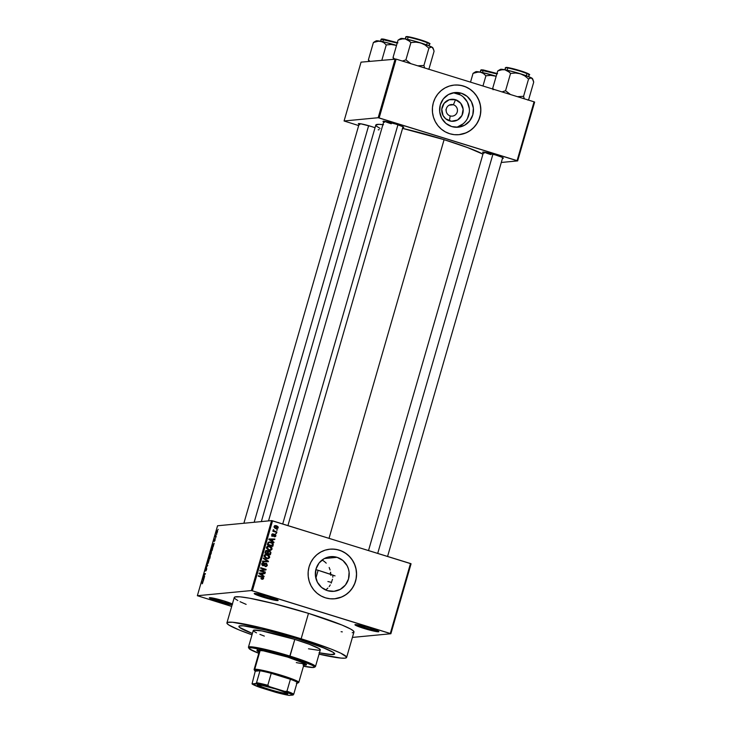 <?xml version="1.0" encoding="UTF-8"?>
<svg xmlns="http://www.w3.org/2000/svg" width="732" height="732" viewBox="0 0 732 732"><rect width="100%" height="100%" fill="white"/><g stroke="black" fill="none" stroke-linecap="round" stroke-linejoin="round"><path stroke-width="1.1" d="M356.447 624.643A11.63 1.016 -163.9 0 0 364.454 627.644L364.033 628.459A12.462 1.089 16.1 0 1 355.002 624.652A12.462 1.089 16.1 0 1 369.779 627.91L360.72 625.448L354.938 624.707L359.796 627.068L373.091 630.929L378.746 631.405L369.779 627.91A12.462 1.089 16.1 0 1 378.856 631.542A12.462 1.089 16.1 0 1 364.033 628.459L364.454 627.644A11.63 1.016 16.1 0 1 356.447 624.643M232.126 604.861A12.462 1.089 16.1 0 1 218.456 601.558L218.877 600.743A11.63 1.016 -163.9 0 0 232.062 603.854A11.63 1.016 16.1 0 1 218.877 600.743L219.216 599.563L218.877 600.743A11.63 1.016 16.1 0 1 210.871 597.733A11.63 1.016 -163.9 0 0 218.877 600.743L218.456 601.558A12.462 1.089 16.1 0 1 209.434 597.751A12.462 1.089 16.1 0 1 224.202 601.009L211.685 597.852L209.37 597.806L211.081 598.932L223.123 602.912L232.172 604.861M255.715 593.451A11.63 1.016 -163.9 0 0 263.712 596.461L263.291 597.275A12.462 1.089 16.1 0 1 254.269 593.469A12.462 1.089 16.1 0 1 269.037 596.726L259.979 594.256L254.205 593.524L259.064 595.875L272.35 599.737L278.004 600.222L269.037 596.726A12.462 1.089 16.1 0 1 278.114 600.35A12.462 1.089 16.1 0 1 263.291 597.275L263.712 596.461A11.63 1.016 16.1 0 1 255.715 593.451M349.274 573.348L348.926 574.501M453.392 104.777A5.81 5.655 84.5 0 0 446.355 108.665A5.81 5.655 84.5 0 0 450.18 115.903L449.421 120.835A11.026 10.733 -95.5 0 1 442.174 107.092A11.026 10.733 -95.5 0 1 455.514 99.717L453.392 104.777L449.155 105.179L453.392 104.777A5.81 5.655 -95.5 0 1 452.339 116.132A5.81 5.655 -95.5 0 1 446.154 109.763A5.81 5.655 -95.5 0 1 453.392 104.777L455.514 99.717L460.712 103.267L463.136 109.178L461.965 115.464L457.582 119.993L451.479 121.256L445.715 118.813L443.034 115.491L441.78 109.214L444.123 103.294L449.283 99.726L455.514 99.717A11.026 10.733 -95.5 0 1 462.752 113.46A11.026 10.733 -95.5 0 1 449.421 120.835L450.18 115.903A5.81 5.655 84.5 0 0 457.207 112.023A5.81 5.655 84.5 0 0 453.392 104.777M456.137 127.286A17.412 16.937 84.5 0 0 469.395 110.971A17.412 16.937 84.5 0 0 457.271 93.614L461.334 93.229A17.412 16.937 -95.5 0 1 473.394 111.63A17.412 16.937 -95.5 0 1 458.177 127.222A17.412 16.937 -95.5 0 1 451.717 126.554L445.87 123.36L441.643 118.117L439.685 111.621L440.289 104.859L443.363 98.866L448.442 94.547L454.755 92.571L461.334 93.229L467.19 96.423L471.408 101.666L473.375 108.162L472.771 114.915L469.688 120.908L464.61 125.227L458.296 127.203L451.717 126.554A17.412 16.937 -95.5 0 1 439.667 108.144A17.412 16.937 -95.5 0 1 454.874 92.561A17.412 16.937 -95.5 0 1 461.334 93.229L457.271 93.614A17.412 16.937 84.5 0 0 452.852 92.882M456.365 84.976L461.096 85.452L465.653 86.861L469.862 89.158L473.558 92.25L476.596 96.02L478.865 100.321L480.274 104.996L480.768 109.855L480.338 114.714L478.984 119.389L476.779 123.699L473.787 127.478L470.127 130.58L465.955 132.895L458.937 134.688A24.915 24.238 84.5 0 0 480.668 112.362A24.915 24.238 84.5 0 0 463.411 86.037L463.484 86.037A24.915 24.238 -95.5 0 1 480.741 112.371A24.915 24.238 -95.5 0 1 458.973 134.688A24.915 24.238 -95.5 0 1 449.723 133.727L454.389 134.679L459.138 134.67L463.795 133.709L468.178 131.833L472.113 129.116L475.443 125.657L478.06 121.594L479.853 117.083L480.75 112.289L480.714 107.403L479.753 102.617L477.904 98.106L475.242 94.053L471.856 90.603L467.894 87.895L463.484 86.037L458.818 85.086L454.069 85.095L449.411 86.056L445.029 87.931L441.094 90.649L437.763 94.108L435.147 98.17L433.353 102.681L432.456 107.476L432.493 112.362L433.454 117.147L435.302 121.658L437.965 125.712L441.35 129.161L445.321 131.87L449.723 133.727A24.915 24.238 -95.5 0 1 432.466 107.384A24.915 24.238 -95.5 0 1 454.233 85.077A24.915 24.238 -95.5 0 1 463.484 86.037L463.411 86.037A24.915 24.238 84.5 0 0 454.197 85.077M327.451 590.651A17.412 16.937 -95.5 0 1 315.401 572.241A17.412 16.937 -95.5 0 1 330.608 556.659A17.412 16.937 -95.5 0 1 337.068 557.327L324.386 558.534L337.068 557.327L342.924 560.52L347.151 565.763L348.441 568.91L349.109 572.25L348.505 579.012L345.431 585.005L340.343 589.324L334.03 591.3L327.451 590.651L321.604 587.457L317.377 582.214L315.419 575.718L316.023 568.956L319.097 562.963L324.175 558.644L330.489 556.668L337.068 557.327A17.412 16.937 -95.5 0 1 349.127 575.727A17.412 16.937 -95.5 0 1 333.92 591.319A17.412 16.937 -95.5 0 1 327.451 590.651M332.099 549.073L336.83 549.549L341.387 550.958L345.596 553.255L349.292 556.347L352.33 560.117L354.599 564.418L356.008 569.093L356.502 573.952L356.072 578.811L354.718 583.486L352.513 587.796L349.521 591.575L345.861 594.677L341.688 596.983L334.67 598.785A24.915 24.238 84.5 0 0 356.402 576.459A24.915 24.238 84.5 0 0 339.145 550.135A24.915 24.238 84.5 0 0 329.931 549.174A24.915 24.238 -95.5 0 1 339.218 550.125L334.551 549.183L329.803 549.192L325.145 550.153L320.772 552.029L316.837 554.746L313.497 558.205L310.88 562.268L309.087 566.778L308.19 571.573L308.227 576.459L309.188 581.245L311.036 585.756L313.699 589.809L317.084 593.259L321.055 595.967L325.456 597.824A24.915 24.238 -95.5 0 1 308.199 571.482A24.915 24.238 -95.5 0 1 329.967 549.174L329.894 549.183M484.319 152.165A9.964 0.869 -163.9 0 0 490.943 154.617A9.964 0.869 16.1 0 1 484.319 152.165M483.34 152.778A10.797 0.942 16.1 0 1 482.708 152.128A10.797 0.942 16.1 0 1 495.509 154.955L484.666 152.219L482.653 152.183L484.136 153.153M384.657 121.311A9.964 0.869 -163.9 0 0 391.291 123.763A9.964 0.869 16.1 0 1 384.657 121.311M383.687 121.924A10.797 0.942 16.1 0 1 383.056 121.274A10.797 0.942 16.1 0 1 395.856 124.101L385.005 121.366L383.001 121.329L384.474 122.299M359.046 124.275A10.797 0.942 16.1 0 1 358.415 123.626A10.797 0.942 16.1 0 1 371.216 126.453L360.364 123.717L358.36 123.681L359.833 124.65M264.051 595.281L263.712 596.461L264.051 595.281M364.792 626.473L364.454 627.644L364.792 626.473M346.62 657.446L353.968 632.009A62.293 5.435 -163.9 0 0 308.483 613.361L301.145 638.798A62.293 5.435 16.1 0 1 346.62 657.446A62.293 5.435 16.1 0 1 319.042 654.17L340.975 658.086L344.891 658.169L346.575 657.556L346.556 656.988L340.819 653.209L331.01 649.028L301.145 638.798L308.483 613.361L273.777 603.598L249.63 598.218L239.922 596.818L234.871 596.964L234.313 597.358L234.926 598.639L237.808 600.533M402.573 128.384A57.306 4.996 -163.9 0 1 444.086 139.675L467.73 147.635L482.946 154.15A57.306 4.996 -163.9 0 0 444.086 139.675L329.034 538.313L444.086 139.675L402.408 128.347M446.227 110.834L445.88 109.727L446.227 110.834M252.394 633.482A49.831 4.346 16.1 0 1 238.897 626.354A49.831 4.346 16.1 0 1 298.272 639.073A49.831 4.346 16.1 0 1 334.652 653.996A49.831 4.346 16.1 0 1 319.427 652.825A49.831 4.346 16.1 0 0 334.652 653.996A49.831 4.346 16.1 0 0 298.272 639.073L325.154 648.451L333.197 652.349L334.615 654.079L330.132 654.509L319.042 652.752L331.916 654.609L334.615 654.079L333.197 652.349L322.162 647.253L298.272 639.073A49.831 4.346 16.1 0 0 238.897 626.354A49.831 4.346 16.1 0 0 252.394 633.482L239.419 627.297L238.925 626.272L239.373 625.952L243.417 625.842L266.164 630.188L293.66 637.673L266.164 630.188L243.417 625.842L239.373 625.952L238.925 626.272L239.419 627.297L252.394 633.482M411.064 563.786L390.879 633.747L352.403 637.416L390.879 633.747L411.064 563.786L410.487 563.53L390.293 633.491L252.357 590.788L272.551 520.827L411.064 563.786M271.581 520.608L251.387 590.559L197.356 595.72L217.55 525.768L271.581 520.608L410.487 563.53L390.293 633.491L390.879 633.747L251.387 590.559L252.357 590.788L272.551 520.827L271.581 520.608L217.55 525.768L197.356 595.72L251.387 590.559L271.581 520.608M217.441 531.999L217.55 530.727L217.029 530.819L216.379 533.408L217.395 532.173L217.34 530.636L216.434 532.091L216.535 533.454L217.441 531.999M216.224 536.153L215.547 536.126L215.601 535.156L215.107 536.748L216.077 536.657L215.601 535.156L215.107 536.748L216.224 536.153M215.098 540.115L215.08 538.944L214.119 540.802L214.632 539.081L213.918 541.067L214.988 539.438L214.43 541.387L215.025 540.372L214.43 541.387L215.135 538.926L214.156 540.847L214.696 539.036L214.028 541.351L214.888 539.566L215.098 540.134M212.481 549.119L212.673 547.49L212.033 547.426L210.715 550.729L212.06 550.601L212.362 547.271L210.715 550.729L212.06 550.601L212.481 549.119M210.111 557.345L210.285 555.917L209.636 556.567L209.352 556.155L208.318 559.047L209.654 558.919L210.157 555.844L209.636 556.567L209.508 556.046L208.318 559.047L209.654 558.919L210.111 557.345M207.769 565.47L206.882 564.006L207.531 565.763L205.848 567.593L207.769 565.47L206.882 564.006L207.531 565.763L205.848 567.593L207.769 565.47M204.649 576.258L203.578 576.368L205.427 573.586L204.082 573.714L203.935 574.217L205.015 574.117L203.167 576.898L204.502 576.77L204.649 576.258L203.578 576.368L205.427 573.586L204.082 573.714L203.935 574.217L205.015 574.117L203.167 576.898L204.649 576.258M202.49 583.486L202.938 581.73L201.785 581.666L201.639 582.169L202.737 582.169L202.078 583.816L202.7 581.574L201.639 582.169L202.718 582.141L202.49 583.486M203.423 580.503L204.338 577.347L202.526 579.085L203.276 581.034L204.338 577.347L202.526 579.085L203.423 580.503M206.534 568.49L206.607 569.542L206.57 568.032L205.308 570.649L205.655 568.608L205.125 571.152L206.506 568.499L206.113 570.786L206.68 567.986L205.536 570.722L206.049 568.188L205.207 569.743L205.161 571.152L206.58 568.508M208.272 563.064L208.895 559.715L207.366 562.377L207.458 563.548L208.272 563.064L208.776 559.706L207.531 561.718L207.668 563.603L208.272 563.064M210.67 554.746L211.237 551.388L209.764 554.069L209.855 555.231L210.67 554.746L211.182 551.388L209.928 553.41L210.066 555.295L210.67 554.746M213.277 546.392L214.183 543.236L212.225 545.505L213.122 546.923L214.183 543.236L212.225 545.505L213.122 546.923L213.277 546.392M215.812 537.599L215.473 538.121L215.812 537.599M216.809 534.131L216.471 534.653L216.809 534.131M218.191 529.355L217.852 529.886L218.191 529.355M231.678 606.425L197.356 595.72L231.678 606.425M277.519 529.922L276.605 530.188L277.519 529.922M276.522 533.39L275.598 533.655L276.522 533.39M273.978 542.183L272.487 541.25L272.99 539.493L274.738 539.557L274.893 539.027L269.001 538.962L268.845 539.493L273.832 542.714L273.978 542.183L273.201 542.311L273.978 542.183L272.487 541.25L272.99 539.493L274.738 539.557L274.893 539.027L269.001 538.962L268.845 539.493L273.832 542.714L273.978 542.183M270.794 550.29L272.03 549.21L271.792 547.573L270.355 546.465L267.921 546.136L266.704 546.914L266.448 548.085L268.553 550.135L270.794 550.29L269.87 550.4L272.066 549.101L271.654 547.39L268.26 546.081L266.503 547.371L268.79 550.208L270.273 550.382M268.397 558.598L269.632 557.519L269.394 555.881L267.702 554.682L265.515 554.444L264.307 555.231L264.042 556.393L266.155 558.443L268.397 558.598L267.473 558.708L269.669 557.409L269.257 555.707L265.862 554.399L264.096 555.679L266.393 558.516L267.875 558.699M265.24 563.832L263.968 564.802L266.119 563.786L266.75 565.104L265.057 566.449L267.372 565.342L266.558 563.402L265.057 563.384L263.163 565.15L262.395 563.988L263.84 562.688L262.578 562.734L261.782 563.713L261.9 564.903L263.959 565.552L266.119 563.786L266.713 565.223L265.057 566.449L266.475 566.431L267.372 565.342L266.622 565.415L267.372 565.342L266.256 563.283L264.828 563.274M264.133 576.294L262.642 575.361L263.145 573.604L264.892 573.668L265.048 573.138L259.155 573.074L259 573.604L263.987 576.825L264.133 576.294L263.355 576.423L264.133 576.294L262.642 575.361L263.145 573.604L264.892 573.668L265.048 573.138L259.155 573.074L259 573.604L263.987 576.825L264.133 576.294M325.456 597.824L330.123 598.776L334.872 598.767L339.529 597.806L343.912 595.93L347.846 593.213L351.177 589.754L353.794 585.692L355.587 581.171L356.484 576.386L356.447 571.5L355.496 566.714L353.648 562.203L350.976 558.15L347.59 554.7L343.628 551.992L339.218 550.125A24.915 24.238 -95.5 0 1 356.475 576.468A24.915 24.238 -95.5 0 1 334.707 598.785A24.915 24.238 -95.5 0 1 325.456 597.824M262.962 579.177L263.612 578.344L263.227 577.338L258.414 575.654L258.268 576.157L262.843 577.74L262.87 578.454L261.644 578.545L261.745 579.122L263.575 578.5L262.093 576.798L258.414 575.654L258.268 576.157L262.697 577.612L262.953 578.28L261.571 579.067L262.962 579.177L261.928 579.305M265.359 572.058L261.022 570.713L265.972 569.926L266.128 569.386L260.711 567.703L260.565 568.206L264.911 569.56L259.942 570.347L259.787 570.887L265.213 572.561L265.359 572.058L264.527 572.351L265.359 572.058L261.022 570.713L265.972 569.926L266.128 569.386L260.711 567.703L260.565 568.206L264.911 569.56L259.942 570.347L259.787 570.887L265.213 572.561L265.359 572.058M268.479 561.261L263.511 557.994L263.355 558.525L267.766 561.343L262.623 561.06L262.477 561.581L268.333 561.755L268.479 561.261L267.738 561.334L268.479 561.261L263.511 557.994L263.355 558.525L267.766 561.343L262.623 561.06L262.477 561.581L268.333 561.755L268.479 561.261M266.155 550.51L267.162 550.491L265.396 551.461L264.938 553.035L270.364 554.71L270.913 552.321L269.669 551.114L268.141 551.388L267.326 550.546L266.055 550.556L264.938 553.035L270.364 554.71L270.822 553.145L270.108 553.209L270.822 553.145L269.669 551.114L268.141 551.388L267.162 550.491L265.771 550.491M273.192 544.919L272.725 543.089L269.797 541.918L268.141 542.458L267.345 544.727L272.762 546.401L273.192 544.919L272.487 544.983L273.192 544.919C273.31 543.418 272.588 542.504 271.005 542.156L268.077 542.54L267.345 544.727L272.762 546.401L273.192 544.919M274.546 535.806L273.731 534.955L274.893 534.854L275.305 535.733L274.235 536.785L275.863 535.943L275.763 534.918L274.28 534.259L272.578 535.632L272.999 533.838L271.975 534.269L271.837 535.623L273.283 536.181L274.893 534.854L275.305 535.733L274.235 536.785L275.415 536.611L275.863 535.943L275.177 536.007L275.863 535.943L274.939 534.323L273.603 534.323M276.934 531.944L274.116 530.975L273.448 529.684L273.118 530.032L273.622 530.92L272.844 531.231L276.788 532.457L276.934 531.944L276.11 532.246L276.934 531.944L274.116 530.975L273.448 529.684L273.622 530.92L272.844 531.231L276.788 532.457L276.934 531.944M278.206 527.818L278.05 526.738L276.705 525.814L275.131 525.64L274.18 526.381L274.271 527.616L275.754 528.596L277.172 528.724L278.206 527.818L277.519 527.882L278.206 527.818L276.531 525.759L275.36 525.603L274.125 526.546L275.754 528.596L276.961 528.76L278.206 527.818M327.899 581.537L330.745 582.205M326.454 589.397L327.881 588.08L326.454 589.397M329.153 586.588L330.269 584.932L329.153 586.588M331.203 583.139L332.484 579.232L331.203 583.139M332.804 577.2L332.904 575.132L332.804 577.2M330.663 572.607L330.846 575.334L330.663 572.607M329.171 567.492L330.105 569.981L329.171 567.492M326.234 563.155L324.267 561.407L326.234 563.155M322.007 560.007L324.267 561.407L322.007 560.007M395.161 58.899L378.179 117.724L344.077 120.981L361.05 62.147L396.131 59.118L534.058 101.821L517.085 160.647L379.149 117.944L396.131 59.118L534.058 101.821L534.644 102.077L517.661 160.903L501.292 162.467L517.661 160.903L534.644 102.077L534.058 101.821L517.085 160.647L517.661 160.903L378.179 117.724L379.149 117.944L396.131 59.118L361.05 62.147L344.077 120.981L378.179 117.724L395.161 58.899M358.671 125.575L344.077 120.981L358.671 125.575M375.04 127.725L371.216 126.453M402.756 127.441L403.725 127.35L403.122 126.801L395.856 124.101A10.797 0.942 16.1 0 1 403.716 127.24A10.797 0.942 16.1 0 1 402.838 127.45M502.408 158.295L503.277 157.984L501.896 157.224L495.509 154.955A10.797 0.942 16.1 0 1 503.369 158.094A10.797 0.942 16.1 0 1 502.491 158.304M383.541 124.733L378.956 124.339L375.845 124.952L376.413 126.133L380.027 128.393M382.9 124.65A57.306 4.996 -163.9 0 0 375.809 125.053L261.351 521.587M232.593 604.12L224.202 601.009A12.462 1.089 16.1 0 1 232.373 604.01M341.094 631.689L342.311 631.881M352.229 632.722L353.364 632.503M353.922 632.109L353.309 630.828L350.427 628.934L342.091 625.091L308.483 613.361A62.293 5.435 -163.9 0 0 234.267 597.458L226.92 622.895A62.293 5.435 16.1 0 1 301.145 638.798L261.013 627.699L232.575 622.255L227.524 622.401L226.984 623.353L228.741 624.954L238.797 629.822L252.009 634.818A62.293 5.435 16.1 0 1 226.92 622.895M240.069 601.695L246.135 604.376M377.639 630.755A11.63 1.016 16.1 0 1 364.454 627.644A11.63 1.016 -163.9 0 0 377.639 630.755M276.897 599.572A11.63 1.016 16.1 0 1 263.712 596.461A11.63 1.016 -163.9 0 0 276.897 599.572M379.075 129.591A10.797 0.942 16.1 0 1 378.197 129.802M457.491 126.929L463.301 123.717L465.634 121.302M467.455 118.456L469.331 111.959M469.313 108.546L467.355 102.05L463.127 96.807M460.346 94.913L454.014 92.955M262.953 578.28L261.644 578.545M260.876 578.619L262.184 578.353M262.678 577.649L258.332 575.938L262.093 576.798L261.333 576.871L262.614 577.557M262.834 578.5L263.575 578.5L262.202 579.25L262.843 578.417M262.468 578.664L261.608 578.738M259.137 573.156L265.048 573.138L264.161 573.641L259.137 573.156M262.44 573.678L263.145 573.604L262.44 573.678M262.001 574.995L263.374 576.368L262.001 574.995M259.851 574.108L261.287 575.068L259.851 574.108L260.619 574.034L259.851 574.108M262.056 574.995L259.027 573.54L262.468 573.586L262.056 574.995L261.287 575.068L262.056 574.995L259.659 573.476L262.468 573.586L262.056 574.995M260.629 567.986L266.128 569.386L265.368 569.459L265.213 569.999L265.972 569.926L260.253 570.786L264.591 572.131L260.253 570.786L265.213 569.999L265.368 569.459L260.629 567.986M265.057 566.449L265.963 566.559M266.594 565.452L265.56 566.55M264.984 563.823L266.119 563.786M262.687 562.688L263.84 562.688L261.782 563.713L263.483 565.69L262.724 565.763M262.852 565.616L264.728 564.729L263.191 565.626M263.959 564.811L263.09 565.671M265.231 563.292L266.256 563.283L264.746 563.649L263.621 565.122L262.248 565.186L263.017 565.113L262.422 563.896L261.727 563.96L263.767 563.219L263.044 562.606M263.84 562.688L263.017 563.192L262.761 562.698M262.449 563.247L263.767 563.219M262.998 563.292L261.653 563.969M263.621 565.122L263.017 565.113M262.248 565.186L263.447 564.509M266.256 563.283L265.487 563.356L266.302 563.86L265.085 563.274M265.414 566.595L266.604 565.415M261.782 563.667L262.578 563.237M264.225 564.418L264.902 563.832M265.359 565.946L264.874 566.056M262.596 561.169L267.766 561.343L262.596 561.169M263.374 558.479L267.326 561.087L263.374 558.479M265.487 554.453L267.454 554.6L266.686 554.673L268.488 555.78M268.562 555.771L269.257 555.707L268.562 555.771M268.918 557.482L267.628 558.672L268.9 557.482M267.217 558.205L265.78 558.086L266.549 558.013L264.737 555.872L266 554.929L268.315 555.57L265.167 554.463M266.21 554.545L265.725 554.472M264.042 555.753L265.231 555.002L263.968 555.945M268.315 555.57L269.074 557.025L267.976 558.132L265.826 557.738L264.737 555.872L264.042 555.945L265.231 555.002L267.29 555.094L269.028 557.217L267.738 558.177L265.78 558.086L267.738 558.177M266.521 555.167L265.231 555.002M269.824 554.014L269.678 554.499L269.824 554.014M267.162 550.491L266.393 550.565L267.372 551.461L269.669 551.114L268.141 551.388M268.543 551.105L269.824 551.745M269.669 551.114L268.507 551.095M269.962 551.928L268.9 551.187M267.217 551.15L266.119 550.501M267.207 553.493L269.111 554.087L267.207 553.493M267.656 552.084L268.553 551.644M265.432 551.342L265.936 551.04M266.238 551.077L265.213 551.919M266.576 553.301L265.002 552.816L267.345 553.227L265.011 552.788L265.725 552.724L265.972 551.846L265.268 551.91L267.107 551.022L267.619 552.276L267.345 553.227L266.576 553.301M265.917 551.05L267.61 551.37L267.345 553.227L265.725 552.724L266.256 551.178L267.107 551.022M269.879 554.014L267.976 553.419L268.269 552.422L267.555 552.495L269.532 551.617L270.273 552.395L269.879 554.014L267.976 553.419L268.534 551.827L269.788 551.727L270.273 552.395L269.879 554.014M268.296 551.635L269.532 551.617M268.763 551.69L267.5 552.495M267.885 546.145L269.852 546.282L269.083 546.356L270.886 547.463M270.959 547.463L271.654 547.39L270.959 547.463M271.316 549.165L272.066 549.101L270.447 550.199L271.298 549.174M269.614 549.897L268.177 549.778L268.946 549.705L267.134 547.563L268.397 546.621L270.712 547.262L267.564 546.154M268.607 546.237L268.122 546.163M266.448 547.435L267.628 546.694L266.366 547.637M270.712 547.262L271.471 548.716L270.373 549.823L268.223 549.43L267.134 547.563L266.448 547.628L267.628 546.694L269.687 546.786L271.426 548.909L270.135 549.86L268.177 549.778L270.135 549.86M268.918 546.859L267.628 546.694M272.222 545.706L272.084 546.191L272.222 545.706M268.955 541.991L271.005 542.156L270.236 542.229L271.956 543.162M271.965 543.162L269.037 541.991M267.82 543.062L268.827 542.531M269.55 542.467L267.93 542.906L269.55 542.467L272.121 543.272L272.277 545.697L267.409 544.498L272.277 545.697L267.409 544.48L268.122 544.416L268.379 543.519L267.665 543.583L268.699 542.833L267.61 543.592M268.983 539.045L274.893 539.027L274.006 539.53L268.983 539.045M272.286 539.566L272.99 539.493L272.286 539.566M271.847 540.884L273.219 542.256L271.847 540.884M269.696 539.996L271.133 540.957L269.696 539.996L270.465 539.923L269.696 539.996M271.901 540.884L268.873 539.429L272.313 539.475L271.901 540.884L271.133 540.957L271.901 540.884L269.504 539.365L272.313 539.475L271.901 540.884M275.305 535.733L274.317 536.254M274.5 534.882L273.365 535.385L274.893 534.854L274.171 534.397L272.633 535.65L272.341 534.854L273.237 533.875L272.688 533.838M272.359 533.93L273.237 533.875L271.773 534.699L273.027 536.236M272.569 536.181L274.134 535.312L273.365 535.385L271.801 536.254M273.237 533.875L272.405 534.424L272.313 533.921M272.341 534.854L273.164 534.397M272.267 534.452L271.572 534.927M271.901 535.723L272.633 535.65L271.901 535.723M274.939 534.323L274.171 534.397L274.994 534.991M272.524 536.254L274.656 534.827M272.917 530.993L273.622 530.92L272.917 530.993M273.054 530.334L273.969 530.005L273.201 530.078L273.347 531.048L276.174 532.018L273.173 530.901M273.127 530.416L273.795 530.352L273.127 530.416M277.401 528.001L276.568 528.76M275.003 525.677L276.531 525.759L275.763 525.832L277.675 527.498L275.9 528.083L274.07 526.793L275.488 526.143L277.629 527.69L274.674 527.982L275.9 528.083L274.775 527.351L274.967 526.326L277.108 526.573M276.403 528.797L277.41 527.973M277.282 526.811L274.866 525.668M274.024 526.582L274.665 526.226M276.129 528.284L275.378 528.22M275.488 526.143L274.161 526.436M275.131 528.156L276.833 528.22M268.122 544.416L268.635 542.906L269.596 542.458L271.819 543.08L272.633 544.16L272.277 545.697L268.122 544.416M202.956 582.022L201.785 581.666L202.956 582.022M202.956 579.799L202.38 579.616L202.956 579.799M202.773 579.158L203.588 578.582L203.048 579.945L202.608 579.305L203.45 578.536L203.185 579.991L202.782 579.158M204.521 576.725L203.322 576.359L204.521 576.725M205.28 574.089L204.082 573.714L205.28 574.089M204.539 576.66L203.578 576.368L204.539 576.66M207.312 564.72L206.726 564.537L207.312 564.72M209.114 560.163L208.776 559.706M207.815 563.1L207.714 561.6L208.629 560.209L208.721 561.7L207.705 563.091L208.153 563.228L207.687 561.7L208.73 560.218L208.172 563.21M209.636 556.567L209.508 556.046M209.023 558.489L209.672 558.855L208.62 558.525L209.389 556.549L209.023 558.489L209.718 558.699L208.62 558.525L209.389 556.549L209.023 558.489M209.745 556.668L210.093 557.4L209.178 558.47L209.736 558.644L209.178 558.47L210.011 556.357L209.782 558.47L209.178 558.47L209.434 557.006M210.093 556.832L210.075 556.366M211.511 551.846L211.182 551.388M210.212 554.783L210.111 553.282L211.072 551.901L211.283 553.337L210.212 554.783L210.66 552.138L211.145 553.301L210.102 554.774M211.026 551.901L211.521 552.029M212.042 550.116L211.017 550.217L212.079 550.537L211.017 550.217L212.207 547.783L212.719 548.021L212.189 550.162L211.017 550.217L212.207 547.783L212.042 550.116M212.802 545.688L212.225 545.505L212.802 545.688M212.893 545.834L212.454 545.194L213.433 544.471L213.03 545.88L212.454 545.194L213.296 544.425L212.893 545.834M215.034 539.429L214.97 540.097M214.366 540.911L214.229 540.207M216.123 536.51L215.254 536.245L216.123 536.51M216.141 536.455L215.409 536.227L216.141 536.455M216.681 532.951L217.203 531.139L217.431 532.036L216.681 532.951L216.736 531.633L217.203 531.139L217.001 533.052L216.571 532.091M217.331 531.185L217.312 531.99M208.629 560.209L209.123 560.337M304.027 664.244A25.748 2.242 -163.9 0 0 306.15 664.281M259.384 652.276L257.261 651.004L257.234 650.318L263.337 650.83L287.667 657.098A25.748 2.242 16.1 0 1 306.461 664.802A25.748 2.242 16.1 0 1 303.798 665.04M256.511 632.869L253.629 631.158L253.592 630.215L261.864 630.92L294.822 639.402L290 656.101A34.88 3.038 -163.9 0 0 248.496 647.481L249.063 648.506A34.056 2.965 16.1 0 1 289.579 656.915L294.822 639.402A34.88 3.038 -163.9 0 0 253.254 630.499L248.441 647.189A34.88 3.038 16.1 0 1 290 656.101A34.88 3.038 16.1 0 1 315.474 666.541L320.287 649.842A34.88 3.038 -163.9 0 0 294.822 639.402L309.215 644.242L319.271 648.698L320.268 649.906L318.374 650.272L308.492 648.799M314.248 667.319L315.272 666.761A34.88 3.038 -163.9 0 0 290 656.101L289.579 656.915A34.056 2.965 16.1 0 1 314.248 667.319A34.056 2.965 16.1 0 1 303.469 666.193L313.497 667.502L314.412 666.852L312.509 665.425L301.145 660.731L283.229 655.003L264.819 650.172L252.101 647.866L249.338 647.948L249.365 648.863L258.78 653.292A34.056 2.965 16.1 0 1 249.063 648.506M335.036 575.883L318.118 570.292A49.831 4.346 -163.9 0 0 315.849 569.597L318.118 570.292L315.849 578.188L318.118 570.292A49.831 4.346 -163.9 0 1 332.904 575.132M304.283 663.357L304.274 663.146A23.259 2.031 16.1 0 1 304.302 663.311A23.259 2.031 16.1 0 1 296.295 662.588M264.334 636.099L259.906 634.37M259.119 652.139A25.748 2.242 16.1 0 1 256.987 650.519A25.748 2.242 16.1 0 1 287.667 657.098L304.997 663.531L306.443 664.848L302.993 664.94M257.49 650.208L259.613 651.48M303.222 664.144L306.443 664.208M257.527 650.245A25.748 2.242 -163.9 0 0 259.348 651.343M500.267 69.879L500.981 70.107L499.462 69.988L497.696 71.004L492.7 88.316L493.944 89.597L492.7 88.316L493.029 89.688L492.7 88.316L497.696 71.004L501.319 69.814L504.842 69.741L507.944 71.05L510.561 73.429L515.447 72.999L520.278 73.74L524.716 75.863L528.568 79.001L530.325 77.985L531.853 78.104L533.39 80.785L533.71 82.158L528.714 99.47L533.71 82.158L532.301 78.425L525.951 75.616L514.01 71.919L503.488 69.503L500.825 69.275L500.532 69.787M528.66 76.631L529.172 74.856A12.462 1.089 -163.9 0 0 518.796 70.739A12.462 1.089 -163.9 0 0 505.574 67.802L505.007 69.769L505.574 67.802A12.462 1.089 -163.9 0 0 505.226 67.948L505.574 67.802A0.494 0.485 -95.5 0 1 506.178 67.472L522.218 71.343M524.304 98.866L523.572 96.313L528.568 79.001L523.572 96.313L517.46 96.679L523.572 96.313L524.304 98.866M528.714 99.47L527.818 100.083L528.714 99.47M510.469 94.52L505.565 90.731L510.561 73.429L505.565 90.731L501.942 91.93L505.565 90.731L510.469 94.52M524.158 72.001L527.177 73.182M528.495 74.38C530.435 74.454 527.635 73.209 520.095 70.665C511.485 68.213 506.846 67.152 506.178 67.472A0.494 0.485 84.5 0 0 505.574 67.802C506.279 67.472 511.11 68.579 520.077 71.132C527.928 73.786 530.846 75.076 528.824 75.003L529.172 74.856C530.746 74.856 528.833 73.822 523.426 71.745C514.989 69.009 509.179 67.582 505.995 67.454L504.723 69.714M499.462 69.988L497.696 71.004L501.319 69.814L504.842 69.741A16.717 1.455 -163.9 0 0 500.459 69.366L498.748 70.299M509.307 72.139L510.561 73.429L515.447 72.999L520.278 73.74A16.717 1.455 -163.9 0 0 504.842 69.741L509.307 72.139M532.731 79.102L532.457 78.599A16.717 1.455 -163.9 0 0 531.853 78.104A16.717 1.455 -163.9 0 0 520.278 73.74L524.716 75.863L528.568 79.001L531.121 77.876L532.978 79.605M492.929 154.187L377.712 553.383L492.929 154.187M282.717 523.975L397.943 124.769L282.717 523.975M254.169 522.273L368.635 125.684L254.169 522.273M287.017 693.424A15.363 1.336 -163.9 0 0 287.347 693.35A15.363 1.336 16.1 0 1 287.017 693.424L287.017 693.424A15.363 1.336 16.1 0 1 271.426 690.011A15.363 1.336 16.1 0 1 257.957 684.868A15.363 1.336 -163.9 0 0 271.426 690.011A15.363 1.336 -163.9 0 0 287.017 693.424L287.347 694.046L287.017 693.424M257.746 684.878A15.866 1.382 16.1 0 1 273.914 688.419A15.866 1.382 16.1 0 1 287.767 693.726A15.866 1.382 16.1 0 1 287.347 694.046L271.847 690.697L261.278 687.202L257.316 685.033L262.276 685.454L276.211 689.114L285.599 692.454L287.621 693.561L287.347 694.046A15.866 1.382 16.1 0 1 269.852 690.102A15.866 1.382 16.1 0 1 257.399 684.96A15.866 1.382 16.1 0 1 257.746 684.878M296.378 683.231L297.137 683.221A22.427 1.958 16.1 0 1 296.908 683.231M259.65 650.291L254.105 669.496A23.259 2.031 16.1 0 1 254.754 669.231A23.259 2.031 -163.9 0 0 254.141 669.688L254.709 670.713A22.427 1.958 16.1 0 1 255.294 670.265L254.754 669.231L260.199 650.345L254.754 669.231A23.259 2.031 16.1 0 1 279.432 674.712A23.259 2.031 16.1 0 1 298.793 682.398A23.259 2.031 16.1 0 1 298.144 682.663M297.631 683.102A22.427 1.958 16.1 0 1 297.137 683.221L297.768 682.919L297.183 682.27A22.427 1.958 16.1 0 1 297.631 683.102L298.656 682.544A23.259 2.031 -163.9 0 0 280.393 674.996A23.259 2.031 -163.9 0 0 254.754 669.231L255.294 670.265A22.427 1.958 16.1 0 1 259.988 670.759L256.548 682.682L255.861 683.514L252.037 683.88L255.248 671.207L259.988 670.759L255.294 670.265L254.663 670.558L255.248 671.207A22.427 1.958 16.1 0 1 254.709 670.713M271.233 673.33L290.403 679.269L271.233 673.33A22.427 1.958 16.1 0 1 290.403 679.269A22.427 1.958 16.1 0 1 297.183 682.27A22.427 1.958 -163.9 0 0 290.403 679.269L286.962 691.191L284.894 691.42L269.394 686.625L267.793 685.262L271.233 673.33L290.403 679.269L286.962 691.191A22.427 1.958 16.1 0 1 293.742 694.192L297.183 682.27L293.742 694.192A22.427 1.958 -163.9 0 0 286.962 691.191L284.894 691.42L258.579 684.008L252.037 683.88L260.199 687.504L283.275 694.211L289.232 695.4L293.065 695.034L293.742 694.192L293.065 695.034L284.894 691.42A21.594 1.885 16.1 0 1 293.065 695.034L289.232 695.4A21.594 1.885 16.1 0 1 275.699 692.298L260.199 687.504A21.594 1.885 16.1 0 1 252.037 683.88L255.248 671.207L259.988 670.759A22.427 1.958 16.1 0 1 271.233 673.33A22.427 1.958 -163.9 0 0 259.988 670.759L256.548 682.682A22.427 1.958 16.1 0 1 267.793 685.262L271.233 673.33M267.793 685.262A22.427 1.958 -163.9 0 0 256.548 682.682L255.861 683.514A21.594 1.885 16.1 0 1 269.394 686.625L267.793 685.262M478.454 71.956L480.201 72.093A16.717 1.455 -163.9 0 0 476.184 71.626L473.055 73.356L476.678 72.166L480.201 72.093L483.303 73.401L485.92 75.78L482.964 86.001L485.92 75.78L490.806 75.35L496.177 76.265L481.757 72.404L475.809 71.718A16.717 1.455 -163.9 0 1 476.184 71.626L473.055 73.356L478.454 71.956M480.933 70.153L496.854 73.932A12.462 1.089 -163.9 0 0 480.933 70.153L480.366 72.129L480.933 70.153A12.462 1.089 -163.9 0 0 480.585 70.299L480.933 70.153A0.494 0.485 -95.5 0 1 481.345 69.805A0.494 0.485 84.5 0 0 480.933 70.153M496.973 73.502L481.537 69.824A0.494 0.485 84.5 0 0 481.345 69.805A0.494 0.485 -95.5 0 1 481.537 69.824L497.577 73.694M470.52 82.149L473.055 73.356L470.52 82.149M474.821 72.34L473.055 73.356L474.821 72.34M495.637 76.091A16.717 1.455 -163.9 0 0 480.201 72.093L483.303 73.401L485.92 75.78L490.806 75.35L496.177 76.265A16.717 1.455 -163.9 0 0 495.637 76.091M400.614 39.025L401.328 39.254L399.809 39.135L398.043 40.15L393.047 57.462L394.521 58.953L393.047 57.462L393.441 59.063L393.047 57.462L398.043 40.15L401.667 38.961L405.189 38.888L408.291 40.196L410.908 42.575L415.794 42.145L420.625 42.886L425.063 45.018L428.915 48.147L430.672 47.132L432.2 47.251L433.737 49.932L434.058 51.304L429.062 68.616L434.058 51.304L433.326 48.751M429.007 45.777L429.519 44.002A12.462 1.089 -163.9 0 0 419.143 39.885A12.462 1.089 -163.9 0 0 405.921 36.948L405.354 38.924L405.921 36.948A12.462 1.089 -163.9 0 0 405.574 37.094L405.921 36.948A0.494 0.485 -95.5 0 1 406.525 36.618L422.565 40.489M424.652 68.012L423.92 65.459L428.915 48.147L423.92 65.459L417.807 65.825L423.92 65.459L424.652 68.012M429.062 68.616L428.165 69.229L429.062 68.616M410.817 63.666L405.912 59.878L410.908 42.575L405.912 59.878L402.289 61.076L405.912 59.878L410.817 63.666M432.832 47.818L427.909 45.347L414.358 41.065L403.835 38.65L401.173 38.421L400.88 38.933M424.505 41.157L427.525 42.328M428.842 43.527C430.782 43.6 427.982 42.364 420.442 39.812C411.832 37.359 407.193 36.298 406.525 36.618A0.494 0.485 84.5 0 0 405.921 36.948C406.626 36.618 411.457 37.725 420.424 40.278C428.275 42.932 431.194 44.222 429.172 44.149L429.519 44.002C431.093 44.002 429.181 42.968 423.773 40.891C415.337 38.156 409.527 36.728 406.342 36.6L405.07 38.869M399.809 39.135L398.043 40.15L401.667 38.961L405.189 38.888A16.717 1.455 -163.9 0 0 400.807 38.512L399.096 39.446M409.655 41.285L410.908 42.575L415.794 42.145L420.625 42.886A16.717 1.455 -163.9 0 0 405.189 38.888L409.655 41.285M433.079 48.248L432.804 47.745A16.717 1.455 -163.9 0 0 432.2 47.251A16.717 1.455 -163.9 0 0 420.625 42.886L425.063 45.018L428.915 48.147L431.468 47.022L432.813 47.836M378.801 41.102L380.548 41.239A16.717 1.455 -163.9 0 0 376.532 40.782L373.402 42.502L377.026 41.312L380.548 41.239L383.65 42.547L386.267 44.927L381.866 60.161L386.267 44.927L391.153 44.496L396.524 45.421L383.824 41.934L376.157 40.864A16.717 1.455 -163.9 0 1 376.532 40.782L373.402 42.502L378.801 41.102M381.281 39.308L397.202 43.078A12.462 1.089 -163.9 0 0 381.281 39.308L380.713 41.276L381.281 39.308A12.462 1.089 -163.9 0 0 380.933 39.446L381.281 39.308A0.494 0.485 -95.5 0 1 381.692 38.952A0.494 0.485 84.5 0 0 381.281 39.308M380.43 41.221L381.701 38.952L383.724 39.116L397.32 42.639L381.884 38.97A0.494 0.485 84.5 0 0 381.692 38.952A0.494 0.485 -95.5 0 1 381.884 38.97L397.924 42.84M369.88 61.305L368.406 59.814L373.402 42.502L368.406 59.814L368.8 61.415L368.406 59.814L369.88 61.305M375.168 41.486L373.402 42.502L375.168 41.486M395.985 45.238A16.717 1.455 -163.9 0 0 380.548 41.239L383.65 42.547L386.267 44.927L391.153 44.496L396.524 45.421A16.717 1.455 -163.9 0 0 395.985 45.238M263.438 565.168L262.669 565.241M265.862 554.399L265.094 554.472M268.26 546.081L267.491 546.154M274.683 536.272L273.914 536.346M272.862 534.378L272.094 534.452M272.798 535.678L272.039 535.751M275.36 525.603L274.592 525.677M215.647 536.19L216.169 536.355M257.216 649.723L256.987 650.519M526.015 76.796L526.18 76.247M526.683 74.481L526.317 75.744M502.692 157.609L387.576 556.439M507.532 68.954L507.166 70.217M483.541 152.082L368.525 550.546M482.525 72.569L482.891 71.306M268.525 520.9L383.888 121.228M407.514 39.363L407.88 38.101M287.923 525.585L403.039 126.755M426.363 45.942L426.527 45.393M426.665 44.89L427.031 43.636M383.239 40.461L382.873 41.715M359.247 123.58L243.884 523.252M287.42 693.113L287.767 693.726M330.599 572.186L330.031 574.153M304.302 663.311L298.793 682.398M496.982 73.493L483.376 69.97L481.354 69.805L480.082 72.075M474.107 72.651L475.818 71.718M374.455 41.797L376.166 40.864"/></g></svg>
